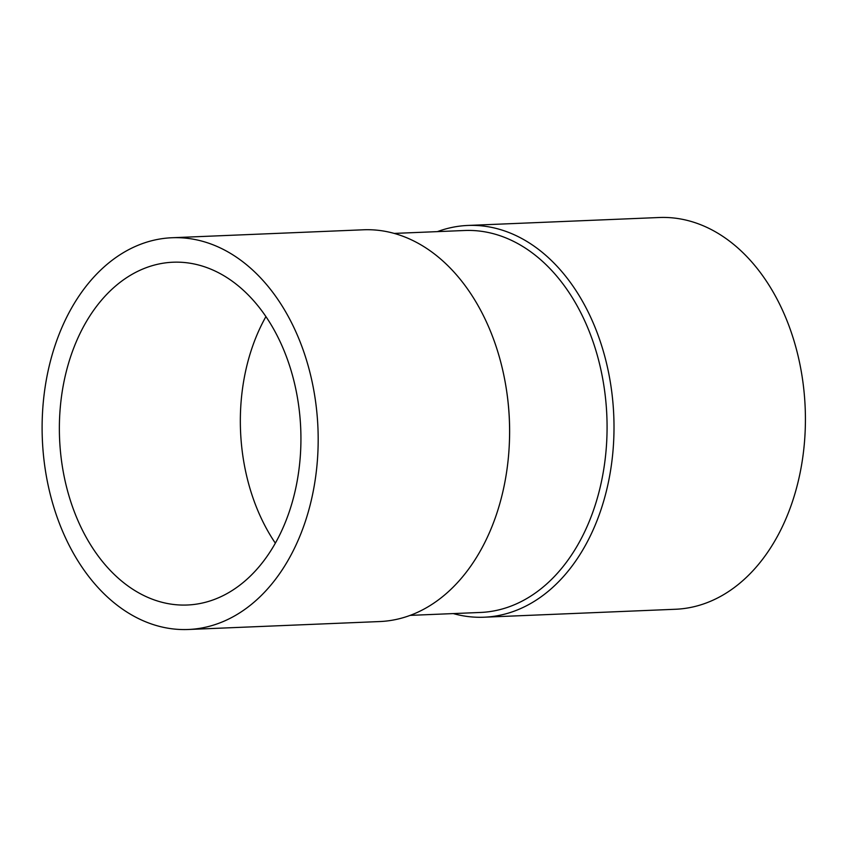 <?xml version="1.0" encoding="UTF-8"?>
<svg xmlns="http://www.w3.org/2000/svg" width="847" height="847" viewBox="0 0 847 847"><rect width="100%" height="100%" fill="white"/><g stroke="black" fill="none" stroke-linecap="round" stroke-linejoin="round"><path stroke-width="1.27" d="M453.283 613.588A196.049 137.923 -92.4 0 0 461.371 615.494A196.049 137.923 -92.4 0 0 484.103 617.209L675.514 609.258A196.049 137.923 -92.4 0 0 804.65 439.9A196.049 137.923 -92.4 0 0 659.252 217.51L467.84 225.45A196.049 137.923 -92.4 0 0 437.423 231.623M484.103 617.209A196.049 137.923 -92.4 0 0 613.239 447.841A196.049 137.923 -92.4 0 0 467.84 225.45M410.117 615.377L480.418 612.455A191.147 134.472 -92.4 0 0 606.844 415.898A191.147 134.472 -92.4 0 0 464.558 230.5L394.257 233.412M317.413 460.133A196.049 137.923 -92.4 0 0 172.015 237.742A196.049 137.923 -92.4 0 0 42.35 439.339A196.049 137.923 -92.4 0 0 188.288 629.49A196.049 137.923 -92.4 0 0 317.413 460.133M300.262 456.819A171.539 120.676 -92.4 0 0 173.032 262.221A171.539 120.676 -92.4 0 0 59.576 438.619A171.539 120.676 -92.4 0 0 187.272 605.012A171.539 120.676 -92.4 0 0 300.262 456.819M188.288 629.49L379.7 621.55A196.049 137.923 -92.4 0 0 508.835 452.182A196.049 137.923 -92.4 0 0 509.121 447.798A196.049 137.923 -92.4 0 0 506.813 392.214A196.049 137.923 -92.4 0 0 363.427 229.791L172.015 237.742M265.937 316.577A171.539 120.676 -92.4 0 0 275.339 543.139M509.121 447.798L509.163 447.1A191.147 134.472 -92.4 0 0 506.919 392.902L506.813 392.214"/></g></svg>

